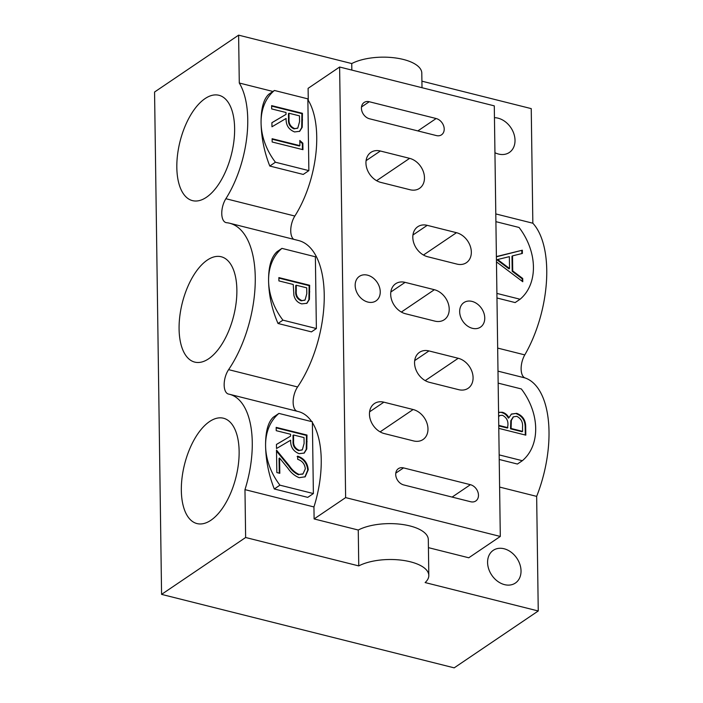 <?xml version="1.0" encoding="UTF-8"?>
<svg xmlns="http://www.w3.org/2000/svg" width="703" height="703" viewBox="0 0 703 703"><rect width="100%" height="100%" fill="white"/><g stroke="black" fill="none" stroke-linecap="round" stroke-linejoin="round"><path stroke-width="1.05" d="M494.938 152.727A19.746 15.132 55.9 0 0 498.55 154.054A19.746 15.132 55.9 0 0 509.359 152.463A19.746 15.132 55.9 0 0 513.893 133.825A19.746 15.132 55.9 0 0 498.04 118.166A19.746 15.132 55.9 0 0 494.446 117.682M504.06 548.753A19.746 15.132 55.9 0 0 493.242 550.344A19.746 15.132 55.9 0 0 488.708 568.982A19.746 15.132 55.9 0 0 504.561 584.641A19.746 15.132 55.9 0 0 515.378 583.051A19.746 15.132 55.9 0 0 519.904 564.412A19.746 15.132 55.9 0 0 504.06 548.753M472.021 301.402A14.816 11.353 55.9 0 0 463.91 302.589A14.816 11.353 55.9 0 0 460.509 316.57A14.816 11.353 55.9 0 0 472.398 328.31A14.816 11.353 55.9 0 0 480.509 327.123A14.816 11.353 55.9 0 0 483.91 313.143A14.816 11.353 55.9 0 0 472.021 301.402M367.52 275.163A14.816 11.353 55.9 0 0 359.4 276.349A14.816 11.353 55.9 0 0 356.008 290.33A14.816 11.353 55.9 0 0 367.889 302.07A14.816 11.353 55.9 0 0 376.008 300.884A14.816 11.353 55.9 0 0 379.4 286.903A14.816 11.353 55.9 0 0 367.52 275.163M209.547 421.563A54.316 26.494 -75.9 0 0 182.059 477.662A54.316 26.494 -75.9 0 0 197.007 523.577A54.316 26.494 -75.9 0 0 210.926 520.238A54.316 26.494 -75.9 0 0 238.405 464.147A54.316 26.494 -75.9 0 0 223.457 418.223A54.316 26.494 -75.9 0 0 209.547 421.563M205.039 98.622A54.316 26.494 -75.9 0 0 177.551 154.722A54.316 26.494 -75.9 0 0 192.499 200.636A54.316 26.494 -75.9 0 0 206.41 197.297A54.316 26.494 -75.9 0 0 233.897 141.206A54.316 26.494 -75.9 0 0 218.949 95.283A54.316 26.494 -75.9 0 0 205.039 98.622M207.288 260.092A54.316 26.494 -75.9 0 0 179.81 316.192A54.316 26.494 -75.9 0 0 194.749 362.107A54.316 26.494 -75.9 0 0 208.668 358.767A54.316 26.494 -75.9 0 0 236.146 302.677A54.316 26.494 -75.9 0 0 221.208 256.753A54.316 26.494 -75.9 0 0 207.288 260.092M299.891 145.644L299.812 140.451L302.852 143.175L302.958 149.677L272.158 141.997L272.105 138.719L299.891 145.644L299.364 145.996L272.114 139.203M308.863 170.627L307.861 98.859L274.425 90.467A55.862 42.813 55.9 0 0 261.068 122.867A55.862 42.813 55.9 0 0 275.427 162.226L308.863 170.627L303.239 174.432L269.794 166.04C264.275 152.05 261.367 137.665 261.068 122.867C260.954 108.719 263.528 99.185 268.792 94.272L274.425 90.467M271.683 108.93L271.63 105.626L302.431 113.297L302.228 127.243L299.689 131.312L294.566 131.936C288.669 129.563 285.849 125.064 286.103 118.456L271.964 126.777L271.903 122.682L286.033 114.387L286.007 112.498L271.683 108.93M299.083 474.446L303.002 473.884L305.313 468.857C304.786 463.998 302.246 460.825 297.703 459.323L297.659 456.159C304.03 458.312 307.562 462.855 308.248 469.771L305.199 476.783L299.197 477.68C294.785 475.94 291.042 472.82 287.975 468.321L279.574 458.031L279.812 473.295L276.841 472.557L276.49 450.096L289.408 465.896C292.044 469.885 295.269 472.732 299.083 474.446L302.747 474.05M313.38 493.568L312.378 421.8L278.933 413.408A55.862 42.813 55.9 0 0 265.585 445.807A55.862 42.813 55.9 0 0 279.935 485.167L313.38 493.568L307.747 497.373L274.302 488.98C268.783 475 265.875 460.614 265.585 445.807C265.47 431.66 268.045 422.134 273.3 417.213L278.933 413.408M276.235 430.675L276.182 427.371L306.983 435.043L306.78 448.989L304.241 453.057L299.109 453.681C293.213 451.3 290.392 446.809 290.655 440.201L276.516 448.523L276.446 444.428L290.585 436.132L290.559 434.243L276.235 430.675M316.376 328.538L315.375 256.78L281.929 248.379A55.862 42.813 55.9 0 0 268.581 280.787A55.862 42.813 55.9 0 0 282.931 320.146L316.376 328.538L311.447 331.878L278.01 323.477C271.991 309.61 268.854 295.383 268.581 280.787C268.458 266.709 271.261 257.017 277.008 251.709L281.929 248.379M278.915 280.901L278.863 277.597L309.663 285.277L309.417 299.381L306.93 303.283L301.772 303.881C297.668 302.729 295.049 299.9 293.907 295.365L293.239 284.478L278.915 280.901M499.156 454.885L522.338 460.711A55.862 42.813 55.9 0 0 535.686 428.303A55.862 42.813 55.9 0 0 521.336 388.944L498.155 383.126M498.568 412.327L502.276 412.257C505.123 412.986 507.338 414.823 508.919 417.749L511.441 414.032L516.749 413.346C522.478 415.543 525.457 419.814 525.686 426.159L525.809 435.148L498.787 428.364M496.907 293.415L520.079 299.241A55.862 42.813 55.9 0 0 533.428 266.832A55.862 42.813 55.9 0 0 519.078 227.473L495.905 221.656M496.388 256.577L522.329 250.206L522.373 253.44L512.513 255.866L512.724 270.927L522.716 278.476L522.768 281.727L496.467 261.876M244.969 489.631A79 38.542 -75.9 0 0 229.468 394.278A79 38.542 -75.9 0 0 228.598 394.084A14.816 7.223 104.1 0 1 228.431 394.049A14.816 7.223 104.1 0 1 224.16 384.523A14.816 7.223 104.1 0 1 228.607 369.646A88.877 43.358 -75.9 0 0 255.268 280.356A88.877 43.358 -75.9 0 0 229.626 223.229A88.877 43.358 -75.9 0 0 226.551 222.702A14.816 7.223 104.1 0 1 226.041 222.605A14.816 7.223 104.1 0 1 221.761 213.413A14.816 7.223 104.1 0 1 225.865 198.721A79 38.542 -75.9 0 0 239.284 83.016L238.616 35.15L154.563 92.023L161.576 594.378L245.637 537.505L244.969 489.631L313.942 506.951A79 38.542 -75.9 0 0 312.387 422.661M311.71 421.633A79 38.542 -75.9 0 0 298.45 411.598L229.468 394.278M293.749 239.336A14.816 7.223 104.1 0 1 294.847 216.041A79 38.542 -75.9 0 0 308.266 100.336L307.888 100.248M239.284 83.016L272.94 91.469M297 411.237A14.816 7.223 104.1 0 1 293.142 401.439A14.816 7.223 104.1 0 1 297.58 386.966A88.877 43.358 -75.9 0 0 324.241 297.677A88.877 43.358 -75.9 0 0 298.599 240.549L229.626 223.229M499.605 487.074L536.653 496.38L538.252 610.977L454.191 667.85L161.576 594.378M495.791 213.923L532.839 223.22A88.877 43.358 104.1 0 1 524.79 354.892A14.816 7.223 -75.9 0 0 525.106 377.959A88.877 43.358 104.1 0 1 536.653 496.38M522.338 460.711L517.408 464.042L499.227 459.472M520.079 299.241L515.15 302.571L496.968 298.002M313.942 506.951L314.109 518.937L358.258 530.027L358.758 565.906L245.637 537.505M238.616 35.15L351.746 63.56L351.843 70.089M339.619 67.022L345.63 497.61L500.299 536.451L494.288 105.863L339.619 67.022L308.099 88.35L308.266 100.336M358.258 530.027A39.5 16.503 -0.8 0 1 401.993 524.42A39.5 16.503 -0.8 0 1 428.312 539.579L428.812 575.467A39.5 16.503 179.2 0 1 425.122 582.567L538.252 610.977M428.426 547.646L468.778 557.778L500.299 536.451M421.905 81.17L531.24 108.622L532.839 223.22M422.002 87.708L421.8 73.112A39.5 16.503 179.2 0 0 395.481 57.954A39.5 16.503 179.2 0 0 351.746 63.56M428.812 575.467A39.5 16.503 179.2 0 0 402.494 560.3A39.5 16.503 179.2 0 0 358.758 565.906M345.63 497.61L314.109 518.937M403.531 467.899A9.385 7.188 55.9 0 0 398.39 468.655A9.385 7.188 55.9 0 0 396.246 477.504A9.385 7.188 55.9 0 0 403.768 484.947L470.65 501.74A9.385 7.188 55.9 0 0 475.79 500.984A9.385 7.188 55.9 0 0 477.943 492.135A9.385 7.188 55.9 0 0 470.412 484.692L403.531 467.899L395.78 473.145M369.26 101.733A9.385 7.188 55.9 0 0 364.119 102.48A9.385 7.188 55.9 0 0 361.966 111.338A9.385 7.188 55.9 0 0 369.497 118.772L436.378 135.574A9.385 7.188 55.9 0 0 441.519 134.818A9.385 7.188 55.9 0 0 443.672 125.96A9.385 7.188 55.9 0 0 436.141 118.526L369.26 101.733L361.509 106.97M410.06 189.748A17.285 13.243 55.9 0 0 419.524 188.36A17.285 13.243 55.9 0 0 423.487 172.05A17.285 13.243 55.9 0 0 409.621 158.351L380.358 151.004A17.285 13.243 55.9 0 0 370.894 152.384A17.285 13.243 55.9 0 0 366.931 168.702A17.285 13.243 55.9 0 0 380.798 182.402L410.06 189.748M413.566 440.922A17.285 13.243 55.9 0 0 423.03 439.533A17.285 13.243 55.9 0 0 426.993 423.224A17.285 13.243 55.9 0 0 413.127 409.524L383.873 402.178A17.285 13.243 55.9 0 0 374.4 403.566A17.285 13.243 55.9 0 0 370.437 419.876A17.285 13.243 55.9 0 0 384.304 433.575L413.566 440.922M428.971 350.929A17.285 13.243 55.9 0 0 419.506 352.317A17.285 13.243 55.9 0 0 415.543 368.627A17.285 13.243 55.9 0 0 429.41 382.327L458.672 389.673A17.285 13.243 55.9 0 0 468.136 388.284A17.285 13.243 55.9 0 0 472.1 371.975A17.285 13.243 55.9 0 0 458.233 358.275L428.971 350.929L414.7 360.586M456.924 264.091A17.285 13.243 55.9 0 0 466.388 262.702A17.285 13.243 55.9 0 0 470.351 246.393A17.285 13.243 55.9 0 0 456.484 232.693L427.222 225.338A17.285 13.243 55.9 0 0 417.758 226.726A17.285 13.243 55.9 0 0 413.795 243.036A17.285 13.243 55.9 0 0 427.661 256.736L456.924 264.091M434.806 321.104A17.285 13.243 55.9 0 0 444.27 319.724A17.285 13.243 55.9 0 0 448.233 303.415A17.285 13.243 55.9 0 0 434.366 289.706L405.104 282.36A17.285 13.243 55.9 0 0 395.64 283.748A17.285 13.243 55.9 0 0 391.676 300.058A17.285 13.243 55.9 0 0 405.543 313.758L434.806 321.104M282.931 320.146L278.01 323.477M275.427 162.226L269.794 166.04M279.935 485.167L274.302 488.98M496.388 256.806L522.329 250.206M521.802 250.558L521.846 253.572M512.724 270.927L512.197 271.279L511.986 256.217L512.513 255.866M512.197 271.279L522.197 278.827L522.716 278.476M522.197 278.827L522.232 281.323M497.61 259.521L497.083 259.882L508.998 268.871L509.526 268.511L509.359 256.639L497.61 259.521L509.526 268.511M498.568 412.529L502.276 412.257M501.757 412.617C504.605 413.346 506.819 415.174 508.392 418.109L508.919 417.749M511.186 414.216L516.749 413.346M516.222 413.698C521.951 415.904 524.93 420.174 525.159 426.519L525.686 426.159M525.159 426.519L525.282 435.016M513.199 417.002L510.809 420.728L510.554 428.83L522.065 431.721L522.593 431.37L522.531 427.125C523.006 422.16 521.099 418.566 516.793 416.325L513.462 416.809L511.336 420.376L511.081 428.479L522.593 431.37M499.394 415.763L498.62 416.361M498.752 425.869L507.381 428.03L507.874 425.675C508.366 420.869 506.529 417.397 502.381 415.253L499.657 415.57L498.629 416.756M498.743 425.377L507.9 427.679M510.554 428.83L511.081 428.479M510.809 420.728L511.336 420.376M278.871 278.089L309.135 285.629L309.663 285.277M309.135 285.629L308.889 299.742L309.417 299.381M308.889 299.742L306.666 303.45M301.2 300.822L305.067 299.988L306.807 293.669L306.719 287.835L296.253 285.225L295.726 285.576L295.743 291.156C295.322 295.752 297.141 298.977 301.2 300.822L304.794 300.146M295.743 291.156L296.271 290.796C295.849 295.401 297.668 298.626 301.728 300.471M296.253 285.225L296.271 290.796M297.132 456.511C303.503 458.672 307.035 463.207 307.729 470.122L308.248 469.771M307.729 470.122L304.926 476.959M279.284 473.163L279.047 458.382L279.574 458.031M276.507 451.115L288.88 466.256C291.517 470.237 294.742 473.084 298.555 474.797M276.191 427.855L306.455 435.403L306.983 435.043M306.455 435.403L306.253 449.349L306.78 448.989M306.253 449.349L303.977 453.224M276.455 444.481L290.585 436.132M298.538 450.605L302.352 449.771L304.109 443.417L304.021 437.6L293.546 434.99L293.019 435.342L293.063 441.018C292.668 445.588 294.495 448.786 298.538 450.605L302.079 449.938M293.063 441.018L293.59 440.658C293.195 445.236 295.023 448.426 299.065 450.245M293.546 434.99L293.59 440.658M299.829 141.285L302.334 143.526L302.852 143.175M302.334 143.526L302.422 149.546M271.639 106.109L301.903 113.658L302.431 113.297M301.903 113.658L301.71 127.603L302.228 127.243M301.71 127.603L299.425 131.479M271.903 122.735L286.033 114.387M293.995 128.86L297.808 128.034L299.557 121.672L299.469 115.854L288.995 113.245L288.476 113.596L288.511 119.273C288.125 123.842 289.944 127.041 293.995 128.86L297.536 128.192M288.511 119.273L289.038 118.921C288.652 123.491 290.471 126.689 294.513 128.508M288.995 113.245L289.038 118.921M225.865 198.721L294.847 216.041M228.607 369.646L297.58 386.966M497.988 371.149L525.106 377.959M497.671 348.082L524.79 354.892M401.351 312.053L434.366 289.706M390.833 292.017L405.104 282.36M423.461 255.031L456.484 232.693M412.951 234.995L427.222 225.338M425.218 380.622L458.233 358.275M380.112 431.87L413.127 409.524M369.593 411.835L383.873 402.178M376.606 180.689L409.621 158.351M366.087 160.662L380.358 151.004M417.837 130.916L436.141 118.526M452.108 497.083L470.412 484.692M510.527 426.853L511.055 426.501M309.241 292.22L309.768 291.859M288.88 466.256L289.408 465.896M306.561 441.985L307.088 441.633M302.009 120.239L302.536 119.888M499.657 415.57L499.13 415.921M513.462 416.809L512.935 417.16M305.067 299.988L304.548 300.339M303.002 473.884L302.475 474.235M302.352 449.771L301.824 450.131M297.808 128.034L297.281 128.385"/></g></svg>
